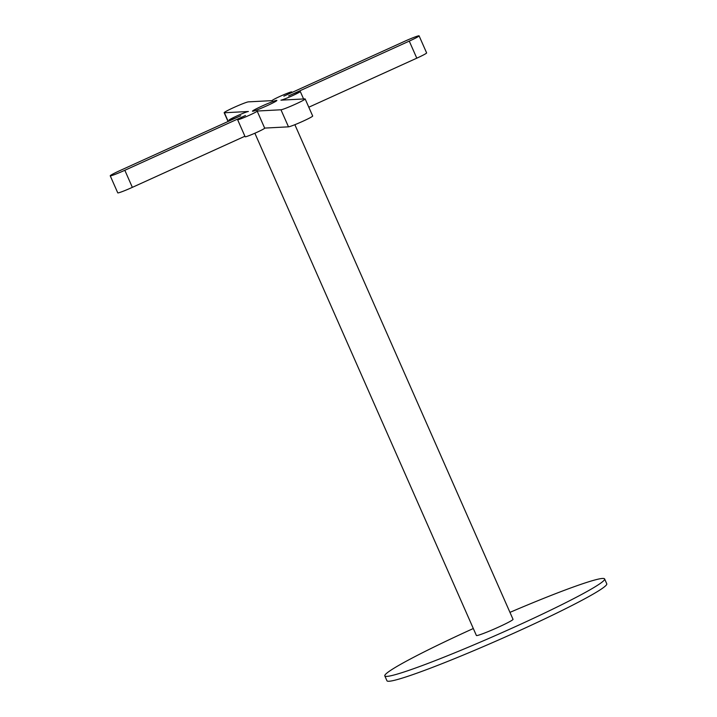 <?xml version="1.0" encoding="UTF-8"?>
<svg xmlns="http://www.w3.org/2000/svg" width="717" height="717" viewBox="0 0 717 717"><rect width="100%" height="100%" fill="white"/><g stroke="black" fill="none" stroke-linecap="round" stroke-linejoin="round"><path stroke-width="1.08" d="M248.396 111.493A10.674 0.69 -23.8 0 0 236.897 115.948A10.674 0.69 -23.8 0 0 229.037 120.151A10.674 0.69 -23.8 0 0 240.715 115.751L120.062 170.538A13.345 0.86 -23.8 0 0 110.23 175.799A13.345 0.86 -23.8 0 0 124.83 170.287L245.483 115.5A10.674 0.69 -23.8 0 0 237.614 119.703A10.674 0.69 -23.8 0 0 249.292 115.294A10.674 0.69 -23.8 0 0 257.152 111.09A10.674 0.69 -23.8 0 0 256.973 111.045L280.965 109.782A13.345 0.86 -23.8 0 0 295.332 104.216A13.345 0.86 -23.8 0 0 305.164 98.955A13.345 0.86 -23.8 0 0 304.931 98.892L280.939 100.156A10.674 0.69 -23.8 0 0 292.428 95.702A10.674 0.69 -23.8 0 0 300.289 91.498A10.674 0.69 -23.8 0 0 288.61 95.908L409.264 41.111A13.345 0.86 -23.8 0 0 419.095 35.85A13.345 0.86 -23.8 0 0 404.505 41.362L283.851 96.159A10.674 0.69 -23.8 0 0 291.711 91.946A10.674 0.69 -23.8 0 0 280.033 96.356A10.674 0.69 -23.8 0 0 272.173 100.568A10.674 0.69 -23.8 0 0 272.352 100.613L248.36 101.868A13.345 0.86 -23.8 0 0 233.993 107.442A13.345 0.86 -23.8 0 0 224.161 112.703A13.345 0.86 -23.8 0 0 224.394 112.757L248.396 111.493M264.654 128.092L288.494 126.837A13.345 0.86 -23.8 0 0 302.861 121.272A13.345 0.86 -23.8 0 0 312.684 116.011L305.164 98.955M257.152 111.09L264.681 128.146A10.674 0.69 156.2 0 1 256.82 132.358A10.674 0.69 156.2 0 1 245.142 136.768L237.614 119.703M262.279 105.955A13.345 0.86 -23.8 0 0 252.456 111.216A13.345 0.86 -23.8 0 0 267.047 105.704A13.345 0.86 -23.8 0 0 276.879 100.443A13.345 0.86 -23.8 0 0 262.279 105.955M254.867 133.228L476.393 635.495A20.022 1.291 -23.8 0 0 498.288 627.223A20.022 1.291 -23.8 0 0 513.031 619.336L294.866 124.695M308.803 107.218L416.792 58.176A13.345 0.86 -23.8 0 0 426.624 52.915L419.095 35.85M110.23 175.799L117.758 192.864A13.345 0.86 -23.8 0 0 132.349 187.352L244.909 136.239M473.319 628.522A120.124 7.735 -23.8 0 0 473.265 628.54A120.124 7.735 -23.8 0 0 384.805 675.889A120.124 7.735 -23.8 0 0 516.159 626.291A120.124 7.735 -23.8 0 0 604.619 578.942A120.124 7.735 -23.8 0 0 509.957 612.363M384.805 675.889L386.956 680.765A120.124 7.735 -23.8 0 0 518.31 631.157A120.124 7.735 -23.8 0 0 606.77 583.817L604.619 578.942M224.394 112.757L228.212 121.424M280.965 109.782L288.494 126.837M409.264 41.111L416.792 58.176M124.83 170.287L132.349 187.352M291.711 91.946L291.944 92.475M228.042 121.496L224.161 112.703M300.289 91.498L303.587 98.964M229.037 120.151L229.368 120.904"/></g></svg>
